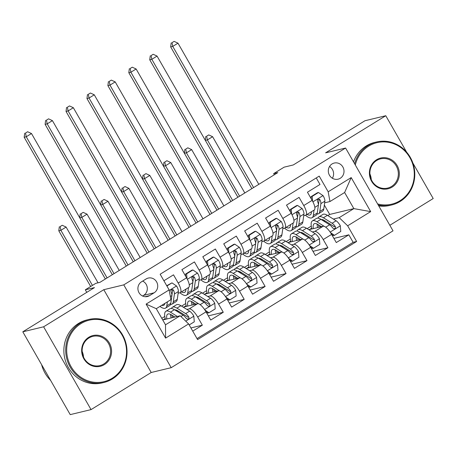<?xml version="1.0" encoding="UTF-8"?>
<svg xmlns="http://www.w3.org/2000/svg" width="456" height="456" viewBox="0 0 456 456"><rect width="100%" height="100%" fill="white"/><g stroke="black" fill="none" stroke-linecap="round" stroke-linejoin="round"><path stroke-width="0.68" d="M332.059 163.949A8.293 7.826 76.5 0 0 328.924 174.129A8.293 7.826 76.5 0 0 338.101 179.174A8.293 7.826 76.5 0 0 340.262 178.273A8.293 7.826 76.5 0 0 343.397 168.099A8.293 7.826 76.5 0 0 334.219 163.048A8.293 7.826 76.5 0 0 332.059 163.949M389.84 225.281L433.2 198.531L412.879 163.048M171.194 367.678L393.021 230.839L345.597 148.029L123.77 284.869L171.194 367.678L151.21 372.495L103.786 289.685L43.616 326.798L91.04 409.608L151.21 372.495M91.04 409.608L70.224 414.624L22.8 331.814L94.477 287.599L85.318 289.805L86.771 292.347M406.678 152.23L385.776 115.727L364.96 120.737L293.282 164.958L284.122 167.164L273.657 173.616L274.318 174.773M43.616 326.798L22.8 331.814M316.264 177.937L319.998 184.463L307.447 192.204L312.121 200.378L303.753 205.542A10.368 3.272 58.3 0 1 305.862 215.164A10.368 3.272 58.3 0 1 305.548 215.295L303.713 215.734M303.753 205.542L299.073 197.368L286.516 205.114L291.196 213.283L282.823 218.447A10.368 3.272 58.3 0 1 284.937 228.074A10.368 3.272 58.3 0 1 284.618 228.205L282.788 228.644M282.823 218.447L278.149 210.279L265.591 218.025L270.271 226.193L261.898 231.357A10.368 3.272 58.3 0 1 264.007 240.985A10.368 3.272 58.3 0 1 263.693 241.116L261.858 241.555M261.898 231.357L257.218 223.189L244.661 230.935L249.341 239.104L240.973 244.268A10.368 3.272 58.3 0 1 243.082 253.895A10.368 3.272 58.3 0 1 242.769 254.02L240.933 254.465M240.973 244.268L236.293 236.1L223.736 243.846L228.416 252.014L220.043 257.178A10.368 3.272 58.3 0 1 222.157 266.8A10.368 3.272 58.3 0 1 221.838 266.931L220.003 267.376M220.043 257.178L215.363 249.01L202.812 256.756L207.486 264.925L199.118 270.089A10.368 3.272 58.3 0 1 201.227 279.71A10.368 3.272 58.3 0 1 200.914 279.841L199.078 280.286M199.118 270.089L194.438 261.921L181.881 269.667L186.561 277.835A10.368 3.272 58.3 0 1 188.67 287.457L180.302 292.621A10.368 3.272 58.3 0 1 179.983 292.752L178.153 293.197M192.734 331.119L202.35 325.185L190.916 327.938M183.238 307.156L197.585 303.702A10.368 3.272 58.3 0 1 206.044 311.853L210.723 320.021L223.275 312.274L208.346 315.871M204.163 294.245L218.51 290.791A10.368 3.272 -121.7 0 1 226.968 298.942L231.648 307.11L244.205 299.364L229.271 302.961M225.087 281.341L239.44 277.881A10.368 3.272 -121.7 0 1 247.899 286.032L252.573 294.2L265.13 286.453L250.201 290.05M246.018 268.43L260.365 264.97A10.368 3.272 -121.7 0 1 268.823 273.121L273.503 281.289L286.06 273.549L271.126 277.14M266.942 255.52L281.295 252.065A10.368 3.272 -121.7 0 1 289.754 260.211L294.428 268.385L306.985 260.638L292.051 264.235M287.873 242.609L302.22 239.155A10.368 3.272 -121.7 0 1 310.678 247.306L315.358 255.474L327.915 247.728L312.981 251.324M85.318 289.805L95.777 283.347L99.944 282.344L277.824 172.613L273.657 173.616M149.488 295.659L154.094 292.82A8.031 7.581 76.5 0 0 157.126 282.959A8.031 7.581 76.5 0 0 148.24 278.069A8.031 7.581 76.5 0 0 146.148 278.941L141.542 281.779A8.031 7.581 76.5 0 0 138.504 291.64A8.031 7.581 76.5 0 0 147.396 296.531A8.031 7.581 76.5 0 0 149.488 295.659L145.133 296.708M329.973 201.541L328.177 191.788L319.206 176.119L160.159 274.233L169.13 289.902L170.926 299.655L156.277 308.695L165.505 324.809L180.154 315.769L188.613 323.92L197.585 339.583L356.632 241.475L347.66 225.805L339.201 217.654L353.85 208.62L344.622 192.506L329.973 201.541L324.638 202.823M328.177 191.788L351.194 177.589L370.677 211.607L347.66 225.805M188.613 323.92L165.596 338.118L146.114 304.101L169.13 289.902M303.126 234.213L304.317 233.928M312.428 231.973L314.777 231.409A10.368 3.272 58.3 0 1 323.236 239.56L327.915 247.728M308.797 229.699L323.144 226.244L314.777 231.409M282.201 247.123L283.393 246.838M291.504 244.883L293.852 244.319A10.368 3.272 58.3 0 1 302.305 252.47L306.985 260.638M261.271 260.034L262.462 259.743M270.573 257.794L272.922 257.23A10.368 3.272 58.3 0 1 281.38 265.375L286.06 273.549M240.346 272.945L241.537 272.654M249.649 270.704L251.997 270.134A10.368 3.272 58.3 0 1 260.456 278.285L265.13 286.453M219.421 285.849L220.613 285.564M228.724 283.609L231.067 283.045A10.368 3.272 58.3 0 1 239.525 291.196L244.205 299.364M198.491 298.76L199.682 298.475M207.793 296.52L210.142 295.955A10.368 3.272 58.3 0 1 218.601 304.106L223.275 312.274M177.566 311.67L178.758 311.385M186.869 309.43L189.211 308.866A10.368 3.272 58.3 0 1 197.67 317.017L202.35 325.185M197.026 338.614L353.132 242.313L348.84 234.817L333.906 238.414M323.144 226.244A10.368 3.272 -121.7 0 1 331.603 234.395L336.283 242.563L348.84 234.817M163.898 280.759L173.514 274.831L178.188 282.999A10.368 3.272 58.3 0 1 180.302 292.621M162.735 319.964L180.154 315.769M103.786 289.685L123.77 284.869M385.776 115.727L325.612 152.84L345.597 148.029M327.818 215.597L329.699 214.434L353.85 208.62L370.677 211.607M329.699 214.434L324.324 205.046M324.056 221.302L325.248 221.017M333.359 219.062L339.201 217.654M161.789 318.322L164.793 316.47M181.573 306.118L185.717 303.559M202.498 293.208L206.648 290.649M223.429 280.297L227.572 277.738M244.353 267.387L248.503 264.828M265.278 254.476L269.428 251.917M286.208 241.566L290.352 239.012M307.133 228.661L311.283 226.102M163.054 319.89L165.214 318.556M170.641 315.21L171.319 314.794M183.985 306.979L186.145 305.645M191.566 302.299L192.244 301.883M204.909 294.069L207.07 292.735M212.496 289.389L213.169 288.973M201.227 279.71L209.6 274.546A10.368 3.272 -121.7 0 0 207.486 264.925M225.84 281.158L227.994 279.824M233.421 276.478L234.099 276.062M222.157 266.8L230.525 261.641A10.368 3.272 -121.7 0 0 228.416 252.014M246.764 268.248L248.925 266.914M254.345 263.574L255.024 263.152M243.082 253.895L251.455 248.731A10.368 3.272 -121.7 0 0 249.341 239.104M267.695 255.337L269.849 254.009M275.276 250.663L275.954 250.241M264.007 240.985L272.38 235.82A10.368 3.272 -121.7 0 0 270.271 226.193M288.62 242.427L290.78 241.099M296.2 237.753L296.879 237.337M284.937 228.074L293.305 222.91A10.368 3.272 -121.7 0 0 291.196 213.283M309.544 229.522L311.704 228.188M317.131 224.842L317.803 224.426M353.132 242.313L356.632 241.475M305.862 215.164L314.235 209.999A10.368 3.272 -121.7 0 0 312.121 200.378M156.277 308.695L146.114 304.101M165.505 324.809L165.596 338.118M351.194 177.589L344.622 192.506M142.563 296.018L143.686 295.323A8.031 7.581 76.5 0 0 147.294 287.992A8.031 7.581 76.5 0 0 142.665 281.09M332.373 178.245A8.293 7.826 76.5 0 0 329.54 166.486M164.821 303.422A16.456 5.198 58.3 0 1 163.829 305.218A16.456 5.198 58.3 0 1 161.777 305.298M167.375 301.849L166.81 305.816A19.825 6.259 58.3 0 1 165.596 308.085A19.825 6.259 58.3 0 1 159.965 306.421M166.902 286.003L171.975 282.874L176.632 286.06A6.869 2.166 58.3 0 1 178.387 291.538L177.276 299.364A19.825 6.259 58.3 0 1 176.062 301.627L172.083 304.078A19.825 6.259 -121.7 0 0 173.297 301.815L174.409 293.989A6.869 2.166 -121.7 0 0 173.514 290.215L172.835 289.526L171.456 289.714L170.909 290.557L171 291.766A6.869 2.166 58.3 0 1 171.901 295.539L170.789 303.365A19.825 6.259 58.3 0 1 169.575 305.628L165.596 308.085M171.975 282.874L166.725 285.701M170.538 304.38A19.825 6.259 -121.7 0 0 172.083 304.078M173.514 290.215L172.317 290.5A3.5 1.106 58.3 0 1 172.436 291.509L171.923 295.112M112.336 274.7L31.492 133.54L26.26 136.766L24.179 137.267L105.353 279.009M107.103 277.926L26.26 136.766L25.542 133.038L27.634 131.744L25.542 133.038M24.704 133.237L24.179 137.267M31.492 133.54L27.634 131.744M189.2 324.946L194.279 321.816L193.806 316.048A6.869 2.166 -121.7 0 0 189.622 311.152L180.901 305.697A19.825 6.259 -121.7 0 0 176.392 304.813L172.414 307.264A19.825 6.259 -121.7 0 0 171.456 308.512M177.093 310.399A16.456 5.198 -121.7 0 0 177.145 311.408M177.31 316.453L170.436 312.149A19.825 6.259 -121.7 0 0 165.927 311.266A19.825 6.259 -121.7 0 0 165.42 319.32M174.904 317.034L171.439 314.868A16.456 5.198 -121.7 0 0 167.7 314.133A16.456 5.198 -121.7 0 0 166.839 318.978M165.927 311.266L169.906 308.815A19.825 6.259 58.3 0 1 174.414 309.698L183.135 315.159A6.869 2.166 58.3 0 1 186.253 318.396L187.581 319.149L188.505 318.852L189.018 318.014L188.767 316.846A6.869 2.166 -121.7 0 0 185.643 313.608L176.928 308.148A19.825 6.259 -121.7 0 0 172.414 307.264M171.855 315.13A19.825 6.259 -121.7 0 0 172.642 317.581M173.901 317.273A16.456 5.198 58.3 0 1 173.605 316.225M174.751 309.909A16.456 5.198 58.3 0 1 177.925 310.867L186.646 316.322A3.5 1.106 58.3 0 1 187.57 317.137L188.767 316.846M170.607 314.401A16.456 5.198 -121.7 0 0 171.137 317.94M98.029 282.805L66.109 227.071L60.876 230.297L58.795 230.799L90.687 286.488M92.437 285.41L60.876 230.297L60.152 226.569L62.25 225.281L60.152 226.569M59.32 226.769L58.795 230.799M66.109 227.071L62.25 225.281M80.98 323.617A31.618 29.839 76.5 0 0 71.085 366.67A31.618 29.839 76.5 0 0 112.256 378.223A31.618 29.839 76.5 0 0 122.151 335.171A31.618 29.839 76.5 0 0 80.98 323.617M112.387 378.953A32.393 30.575 -103.5 0 1 103.951 382.47A32.393 30.575 -103.5 0 1 68.109 362.759A32.393 30.575 -103.5 0 1 80.347 323.002A32.393 30.575 -103.5 0 1 88.783 319.485A32.393 30.575 -103.5 0 1 124.625 339.201A32.393 30.575 -103.5 0 1 112.387 378.953M88.8 337.269A15.806 14.917 -103.5 0 1 109.383 343.043A15.806 14.917 -103.5 0 1 104.435 364.572A15.806 14.917 -103.5 0 1 83.853 358.792A15.806 14.917 -103.5 0 1 88.8 337.269M103.803 363.962A15.031 14.187 76.5 0 0 109.48 345.511A15.031 14.187 76.5 0 0 92.847 336.368A15.031 14.187 76.5 0 0 88.931 337.999A15.031 14.187 76.5 0 0 83.254 356.444A15.031 14.187 76.5 0 0 99.887 365.592A15.031 14.187 76.5 0 0 103.803 363.962M50.616 380.384A32.393 30.575 -103.5 0 1 41.61 364.663M82.154 351.416A15.031 14.187 -103.5 0 1 83.516 357.059M103.951 382.47L102.121 382.915A32.393 30.575 -103.5 0 1 66.28 363.198A32.393 30.575 -103.5 0 1 78.512 323.447A32.393 30.575 -103.5 0 1 86.954 319.93L88.783 319.485M377.608 203.923A31.618 29.839 76.5 0 0 400.003 200.714A31.618 29.839 76.5 0 0 409.893 157.662A31.618 29.839 76.5 0 0 368.727 146.108A31.618 29.839 76.5 0 0 355.309 164.992M354.62 163.784A32.393 30.575 -103.5 0 1 368.095 145.498A32.393 30.575 -103.5 0 1 376.531 141.976A32.393 30.575 -103.5 0 1 412.372 161.692A32.393 30.575 -103.5 0 1 400.134 201.449A32.393 30.575 -103.5 0 1 391.698 204.966A32.393 30.575 -103.5 0 1 378.218 204.989M376.548 159.76A15.806 14.917 -103.5 0 1 397.13 165.534A15.806 14.917 -103.5 0 1 392.183 187.063A15.806 14.917 -103.5 0 1 371.6 181.288A15.806 14.917 -103.5 0 1 376.548 159.76M391.55 186.453A15.031 14.187 76.5 0 0 397.227 168.007A15.031 14.187 76.5 0 0 380.595 158.859A15.031 14.187 76.5 0 0 376.679 160.489A15.031 14.187 76.5 0 0 371.002 178.934A15.031 14.187 76.5 0 0 387.634 188.083A15.031 14.187 76.5 0 0 391.55 186.453M369.901 173.907A15.031 14.187 -103.5 0 1 371.264 179.55M391.698 204.966L389.869 205.405A32.393 30.575 -103.5 0 1 378.731 205.884M353.525 161.874A32.393 30.575 -103.5 0 1 366.259 145.937A32.393 30.575 -103.5 0 1 374.695 142.42L376.531 141.976M185.945 289.138L185.763 290.426A16.456 5.198 58.3 0 1 184.754 292.307A16.456 5.198 58.3 0 1 181.522 291.868M188.499 287.565L187.735 292.906A19.825 6.259 58.3 0 1 186.527 295.174A19.825 6.259 58.3 0 1 179.949 292.763M192.899 269.963L191.822 270.226L185.541 274.096L186.624 273.834L192.899 269.963L197.556 273.15A6.869 2.166 58.3 0 1 199.312 278.627L198.2 286.453A19.825 6.259 58.3 0 1 196.986 288.716L193.013 291.173A19.825 6.259 -121.7 0 0 194.227 288.904L195.339 281.084A6.869 2.166 -121.7 0 0 194.438 277.305L193.76 276.621L192.386 276.803L191.839 277.647L191.93 278.855A6.869 2.166 58.3 0 1 192.825 282.629L191.714 290.455A19.825 6.259 58.3 0 1 190.5 292.718L186.527 295.174M186.624 273.834L187.017 278.662M185.729 276.382L185.541 274.096M191.463 291.469A19.825 6.259 -121.7 0 0 193.013 291.173M185.495 289.417A16.456 5.198 -121.7 0 0 185.877 289.611M194.438 277.305L193.241 277.596A3.5 1.106 58.3 0 1 193.361 278.599L192.848 282.201M133.266 261.79L52.417 120.629L47.185 123.855L45.104 124.357L126.283 266.099M128.033 265.016L47.185 123.855L46.466 120.127L48.558 118.839L46.466 120.127M45.634 120.327L45.104 124.357M52.417 120.629L48.558 118.839M206.87 276.228L206.688 277.516A16.456 5.198 58.3 0 1 205.684 279.397A16.456 5.198 58.3 0 1 202.447 278.958M209.424 274.654L208.666 280.001A19.825 6.259 58.3 0 1 207.451 282.264A19.825 6.259 58.3 0 1 200.874 279.853M213.83 257.053L212.747 257.315L206.471 261.185L207.548 260.929L213.83 257.053L218.487 260.239A6.869 2.166 58.3 0 1 220.242 265.717L219.131 273.543A19.825 6.259 58.3 0 1 217.917 275.806L213.938 278.263A19.825 6.259 -121.7 0 0 215.152 275.994L216.264 268.174A6.869 2.166 -121.7 0 0 215.369 264.394L214.223 263.596L213.311 263.893L212.764 264.736L212.855 265.945A6.869 2.166 58.3 0 1 213.756 269.718L212.638 277.544A19.825 6.259 58.3 0 1 211.43 279.813L207.451 282.264M207.548 260.929L207.947 265.751M206.653 263.471L206.471 261.185M212.388 278.559A19.825 6.259 -121.7 0 0 213.938 278.263M206.425 276.507A16.456 5.198 -121.7 0 0 206.807 276.701M215.369 264.394L214.172 264.685A3.5 1.106 58.3 0 1 214.291 265.688L213.778 269.291M154.191 248.879L73.348 107.719L68.115 110.945L66.034 111.446L147.208 253.188M148.958 252.105L68.115 110.945L67.391 107.217L69.483 105.929L67.391 107.217M66.559 107.416L66.034 111.446M73.348 107.719L69.483 105.929M227.8 263.323L227.618 264.605A16.456 5.198 58.3 0 1 226.609 266.486A16.456 5.198 58.3 0 1 223.377 266.047M230.348 261.744L229.59 267.091A19.825 6.259 58.3 0 1 228.376 269.353A19.825 6.259 58.3 0 1 221.804 266.942M234.754 244.142L233.671 244.405L227.396 248.281L228.479 248.018L234.754 244.142L239.411 247.329A6.869 2.166 58.3 0 1 241.167 252.806L240.055 260.632A19.825 6.259 58.3 0 1 238.841 262.901L234.863 265.352A19.825 6.259 -121.7 0 0 236.077 263.089L237.194 255.263A6.869 2.166 -121.7 0 0 236.293 251.484L235.615 250.8L234.236 250.982L233.689 251.826L233.785 253.034A6.869 2.166 58.3 0 1 234.68 256.813L233.569 264.634A19.825 6.259 58.3 0 1 232.355 266.902L228.376 269.353M228.479 248.018L228.872 252.841M227.584 250.561L227.396 248.281M233.318 265.648A19.825 6.259 -121.7 0 0 234.863 265.352M227.35 263.596A16.456 5.198 -121.7 0 0 227.732 263.79M236.293 251.484L235.096 251.775A3.5 1.106 58.3 0 1 235.216 252.778L234.703 256.38M175.115 235.969L94.272 94.808L89.04 98.034L86.959 98.536L168.133 240.278M169.888 239.2L89.04 98.034L88.321 94.306L90.413 93.018L88.321 94.306M87.489 94.512L86.959 98.536M94.272 94.808L90.413 93.018M248.725 250.412L248.543 251.695A16.456 5.198 58.3 0 1 247.534 253.576A16.456 5.198 58.3 0 1 244.302 253.137M251.279 248.839L250.521 254.18A19.825 6.259 58.3 0 1 249.307 256.443A19.825 6.259 58.3 0 1 242.729 254.032M255.685 231.232L254.602 231.494L248.32 235.37L249.403 235.108L255.685 231.232L260.342 234.418A6.869 2.166 58.3 0 1 262.092 239.902L260.98 247.722A19.825 6.259 58.3 0 1 259.766 249.991L255.793 252.442A19.825 6.259 -121.7 0 0 257.007 250.179L258.119 242.353A6.869 2.166 -121.7 0 0 257.224 238.573L256.54 237.889L255.166 238.072L254.619 238.915L254.71 240.124A6.869 2.166 58.3 0 1 255.605 243.903L254.494 251.729A19.825 6.259 58.3 0 1 253.279 253.992L249.307 256.443M249.403 235.108L249.797 239.93M248.509 237.65L248.32 235.37M254.243 252.744A19.825 6.259 -121.7 0 0 255.793 252.442M248.281 250.686A16.456 5.198 -121.7 0 0 248.657 250.885M257.224 238.573L256.021 238.864A3.5 1.106 58.3 0 1 256.141 239.867L255.634 243.47M196.046 223.064L115.203 81.898L109.97 85.124L107.884 85.625L189.063 227.367M190.813 226.29L109.97 85.124L109.246 81.396L111.338 80.108L109.246 81.396M108.414 81.601L107.884 85.625M115.203 81.898L111.338 80.108M204.926 310.04L208.928 312.776L215.203 308.906L214.736 303.137A6.869 2.166 -121.7 0 0 210.547 298.247L201.826 292.786A19.825 6.259 -121.7 0 0 197.317 291.903L193.344 294.354A19.825 6.259 -121.7 0 0 192.381 295.602M198.024 297.489A16.456 5.198 -121.7 0 0 198.069 298.498M198.679 303.821L191.366 299.244A19.825 6.259 -121.7 0 0 186.857 298.355A19.825 6.259 -121.7 0 0 186.35 306.409M195.829 304.123L192.369 301.957A16.456 5.198 -121.7 0 0 188.624 301.222A16.456 5.198 -121.7 0 0 187.769 306.067M208.928 312.776L207.845 313.038L205.998 311.779M186.857 298.355L190.83 295.904A19.825 6.259 58.3 0 1 195.339 296.788L204.06 302.248A6.869 2.166 58.3 0 1 207.184 305.486L208.506 306.238L209.429 305.942L209.948 305.11L209.692 303.935A6.869 2.166 -121.7 0 0 206.574 300.698L197.853 295.237A19.825 6.259 -121.7 0 0 193.344 294.354M192.785 302.22A19.825 6.259 -121.7 0 0 193.572 304.671M194.826 304.369A16.456 5.198 58.3 0 1 194.53 303.314M195.675 296.998A16.456 5.198 58.3 0 1 198.856 297.956L207.571 303.411A3.5 1.106 58.3 0 1 208.495 304.226L209.692 303.935M191.537 301.49A16.456 5.198 -121.7 0 0 192.061 305.03M119.261 270.431L87.033 214.16L81.801 217.387L79.789 217.871M114.028 273.657L81.801 217.387L81.082 213.659L83.174 212.371L81.082 213.659M80.25 213.864L79.737 217.774M87.033 214.16L83.174 212.371M225.857 297.135L229.852 299.871L236.134 295.995L235.661 290.227A6.869 2.166 -121.7 0 0 231.477 285.336L222.756 279.876A19.825 6.259 -121.7 0 0 218.247 278.992L214.269 281.443A19.825 6.259 -121.7 0 0 213.305 282.691M218.948 284.578A16.456 5.198 -121.7 0 0 219 285.587M219.604 290.911L212.291 286.334A19.825 6.259 -121.7 0 0 207.782 285.445A19.825 6.259 -121.7 0 0 207.275 293.499M216.754 291.213L213.294 289.047A16.456 5.198 -121.7 0 0 209.549 288.312A16.456 5.198 -121.7 0 0 208.694 293.157M229.852 299.871L228.769 300.128L226.928 298.868M207.782 285.445L211.761 282.994A19.825 6.259 58.3 0 1 216.269 283.877L224.985 289.338A6.869 2.166 58.3 0 1 228.108 292.575L229.436 293.328L230.36 293.031L230.873 292.199L230.622 291.031A6.869 2.166 -121.7 0 0 227.498 287.787L218.777 282.332A19.825 6.259 -121.7 0 0 214.269 281.443M213.71 289.309A19.825 6.259 -121.7 0 0 214.497 291.76M215.751 291.458A16.456 5.198 58.3 0 1 215.46 290.404M216.606 284.088A16.456 5.198 58.3 0 1 219.781 285.046L228.502 290.506A3.5 1.106 58.3 0 1 229.419 291.316L230.622 291.031M212.462 288.58A16.456 5.198 -121.7 0 0 212.992 292.125M140.186 257.52L107.964 201.25L102.731 204.476L100.719 204.961M134.953 260.746L102.731 204.476L102.007 200.754L104.099 199.46L102.007 200.754M101.175 200.953L100.662 204.864M107.964 201.25L104.099 199.46M246.781 284.225L250.783 286.961L257.059 283.085L256.585 277.322A6.869 2.166 -121.7 0 0 252.402 272.426L243.681 266.965A19.825 6.259 -121.7 0 0 239.172 266.082L235.199 268.533A19.825 6.259 -121.7 0 0 234.236 269.787M239.879 271.668A16.456 5.198 -121.7 0 0 239.924 272.677M240.534 278L233.221 273.423A19.825 6.259 -121.7 0 0 228.712 272.534A19.825 6.259 -121.7 0 0 228.2 280.588M237.684 278.308L234.219 276.136A16.456 5.198 -121.7 0 0 230.48 275.401A16.456 5.198 -121.7 0 0 229.624 280.246M250.783 286.961L249.7 287.217L247.853 285.958M228.712 272.534L232.685 270.083A19.825 6.259 58.3 0 1 237.194 270.972L245.915 276.427A6.869 2.166 58.3 0 1 249.039 279.665L250.361 280.423L251.284 280.121L251.803 279.289L251.547 278.12A6.869 2.166 -121.7 0 0 248.423 274.877L239.708 269.422A19.825 6.259 -121.7 0 0 235.199 268.533M234.635 276.399A19.825 6.259 -121.7 0 0 235.421 278.85M236.681 278.548A16.456 5.198 58.3 0 1 236.385 277.493M237.53 271.183A16.456 5.198 58.3 0 1 240.711 272.135L249.426 277.596A3.5 1.106 58.3 0 1 250.35 278.405L251.547 278.12M233.386 275.669A16.456 5.198 -121.7 0 0 233.917 279.214M161.116 244.61L128.888 188.339L123.656 191.571L121.644 192.056M155.884 247.836L123.656 191.571L122.938 187.843L125.029 186.55L122.938 187.843M122.105 188.043L121.592 191.959M128.888 188.339L125.029 186.55M267.706 271.314L271.708 274.05L277.983 270.174L277.516 264.412A6.869 2.166 -121.7 0 0 273.326 259.515L264.611 254.06A19.825 6.259 -121.7 0 0 260.102 253.171L256.124 255.622A19.825 6.259 -121.7 0 0 255.16 256.876M260.803 258.757A16.456 5.198 -121.7 0 0 260.855 259.772M261.459 265.09L254.146 260.513A19.825 6.259 -121.7 0 0 249.637 259.629A19.825 6.259 -121.7 0 0 249.13 267.678M258.609 265.398L255.149 263.232A16.456 5.198 -121.7 0 0 251.404 262.496A16.456 5.198 -121.7 0 0 250.549 267.336M271.708 274.05L270.625 274.312L268.784 273.047M249.637 259.629L253.616 257.173A19.825 6.259 58.3 0 1 258.125 258.062L266.84 263.517A6.869 2.166 58.3 0 1 269.963 266.76L271.286 267.512L272.215 267.216L272.728 266.378L272.477 265.21A6.869 2.166 -121.7 0 0 269.353 261.966L260.632 256.511A19.825 6.259 -121.7 0 0 256.124 255.622M255.565 263.488A19.825 6.259 -121.7 0 0 256.352 265.939M257.606 265.637A16.456 5.198 58.3 0 1 257.309 264.583M258.461 258.273A16.456 5.198 58.3 0 1 261.636 259.225L270.357 264.685A3.5 1.106 58.3 0 1 271.274 265.495L272.477 265.21M254.317 262.764A16.456 5.198 -121.7 0 0 254.847 266.304M182.041 231.699L149.813 175.435L144.586 178.661L142.574 179.145M176.808 234.925L144.586 178.661L143.862 174.933L145.954 173.639L143.862 174.933M143.03 175.132L142.517 179.048M149.813 175.435L145.954 173.639M269.656 237.502L269.473 238.784A16.456 5.198 58.3 0 1 268.464 240.665A16.456 5.198 58.3 0 1 265.232 240.232M272.203 235.929L271.445 241.27A19.825 6.259 58.3 0 1 270.231 243.532A19.825 6.259 58.3 0 1 263.659 241.121M276.61 218.327L275.527 218.584L269.251 222.46L270.334 222.197L276.61 218.327L281.266 221.508A6.869 2.166 58.3 0 1 283.022 226.991L281.911 234.817A19.825 6.259 58.3 0 1 280.696 237.08L276.718 239.531A19.825 6.259 -121.7 0 0 277.932 237.268L279.043 229.442A6.869 2.166 -121.7 0 0 278.149 225.669L277.47 224.979L276.091 225.161L275.544 226.005L275.635 227.213A6.869 2.166 58.3 0 1 276.535 230.992L275.424 238.819A19.825 6.259 58.3 0 1 274.21 241.081L270.231 243.532M270.334 222.197L270.727 227.02M269.433 224.74L269.251 222.46M275.173 239.833A19.825 6.259 -121.7 0 0 276.718 239.531M269.205 237.775A16.456 5.198 -121.7 0 0 269.587 237.975M278.149 225.669L276.952 225.954A3.5 1.106 58.3 0 1 277.071 226.963L276.558 230.565M216.97 210.153L136.127 68.987L130.895 72.219L128.814 72.715L209.988 214.457M211.738 213.38L130.895 72.219L130.177 68.491L132.268 67.197L130.177 68.491M129.339 68.691L128.814 72.715M136.127 68.987L132.268 67.197M288.637 258.404L292.632 261.14L298.914 257.269L298.441 251.501A6.869 2.166 -121.7 0 0 294.257 246.605L285.536 241.15A19.825 6.259 -121.7 0 0 281.027 240.261L277.054 242.717A19.825 6.259 -121.7 0 0 276.091 243.966M281.728 245.852A16.456 5.198 -121.7 0 0 281.779 246.861M282.384 252.179L275.071 247.602A19.825 6.259 -121.7 0 0 270.562 246.719A19.825 6.259 -121.7 0 0 270.055 254.767M279.539 252.487L276.074 250.321A16.456 5.198 -121.7 0 0 272.335 249.586A16.456 5.198 -121.7 0 0 271.474 254.425M292.632 261.14L291.549 261.402L289.708 260.142M270.562 246.719L274.54 244.262A19.825 6.259 58.3 0 1 279.049 245.151L287.77 250.606A6.869 2.166 58.3 0 1 290.888 253.849L292.216 254.602L293.14 254.305L293.658 253.468L293.402 252.299A6.869 2.166 -121.7 0 0 290.278 249.056L281.563 243.601A19.825 6.259 -121.7 0 0 277.054 242.717M276.49 250.578A19.825 6.259 -121.7 0 0 277.276 253.029M278.536 252.727A16.456 5.198 58.3 0 1 278.24 251.672M279.385 245.362A16.456 5.198 58.3 0 1 282.56 246.32L291.281 251.775A3.5 1.106 58.3 0 1 292.205 252.59L293.402 252.299M275.242 249.854A16.456 5.198 -121.7 0 0 275.772 253.393M202.966 218.789L170.743 162.524L165.511 165.75L163.499 166.235M197.733 222.021L165.511 165.75L164.787 162.022L166.885 160.729L164.787 162.022M163.955 162.222L163.442 166.138M170.743 162.524L166.885 160.729M290.58 224.591L290.398 225.88A16.456 5.198 58.3 0 1 289.389 227.755A16.456 5.198 58.3 0 1 286.157 227.322M293.134 223.018L292.37 228.359A19.825 6.259 58.3 0 1 291.162 230.622A19.825 6.259 58.3 0 1 284.584 228.211M297.54 205.417L296.457 205.673L290.176 209.549L291.259 209.287L297.54 205.417L302.191 208.603A6.869 2.166 58.3 0 1 303.947 214.081L302.835 221.907A19.825 6.259 58.3 0 1 301.621 224.17L297.648 226.621A19.825 6.259 -121.7 0 0 298.862 224.358L299.974 216.532A6.869 2.166 -121.7 0 0 299.073 212.758L298.395 212.069L297.021 212.257L296.474 213.094L296.565 214.303A6.869 2.166 58.3 0 1 297.46 218.082L296.349 225.908A19.825 6.259 58.3 0 1 295.135 228.171L291.162 230.622M291.259 209.287L291.652 214.115M290.364 211.829L290.176 209.549M296.098 226.923A19.825 6.259 -121.7 0 0 297.648 226.621M290.136 224.865A16.456 5.198 -121.7 0 0 290.512 225.064M299.073 212.758L297.876 213.043A3.5 1.106 58.3 0 1 297.996 214.052L297.483 217.654M237.901 197.243L157.052 56.077L151.825 59.308L149.739 59.81L230.918 201.546M232.668 200.469L151.825 59.308L151.101 55.581L153.193 54.287L151.101 55.581M150.269 55.78L149.739 59.81M157.052 56.077L153.193 54.287M309.561 245.493L313.563 248.229L319.838 244.359L319.371 238.591A6.869 2.166 -121.7 0 0 315.181 233.694L306.466 228.239A19.825 6.259 -121.7 0 0 301.952 227.35L297.979 229.807A19.825 6.259 -121.7 0 0 297.016 231.055M302.659 232.942A16.456 5.198 -121.7 0 0 302.704 233.951M303.314 239.269L296.001 234.692A19.825 6.259 -121.7 0 0 291.492 233.808A19.825 6.259 -121.7 0 0 290.985 241.862M300.464 239.577L297.004 237.411A16.456 5.198 -121.7 0 0 293.259 236.675A16.456 5.198 -121.7 0 0 292.404 241.52M313.563 248.229L312.48 248.491L310.633 247.232M291.492 233.808L295.465 231.352A19.825 6.259 58.3 0 1 299.974 232.241L308.695 237.696A6.869 2.166 58.3 0 1 311.818 240.939L313.141 241.691L314.064 241.395L314.583 240.557L314.327 239.389A6.869 2.166 -121.7 0 0 311.209 236.151L302.488 230.69A19.825 6.259 -121.7 0 0 297.979 229.807M297.42 237.667A19.825 6.259 -121.7 0 0 298.207 240.118M299.461 239.816A16.456 5.198 58.3 0 1 299.164 238.762M300.316 232.452A16.456 5.198 58.3 0 1 303.491 233.409L312.212 238.864A3.5 1.106 58.3 0 1 313.13 239.679L314.327 239.389M296.172 236.943A16.456 5.198 -121.7 0 0 296.696 240.483M223.896 205.878L191.668 149.614L186.436 152.84L184.429 153.324M218.663 209.11L186.436 152.84L185.717 149.112L187.809 147.824L185.717 149.112M184.885 149.311L184.372 153.227M191.668 149.614L187.809 147.824M311.505 211.681L311.323 212.969A16.456 5.198 58.3 0 1 310.319 214.85A16.456 5.198 58.3 0 1 307.082 214.411M314.059 210.108L313.3 215.449A19.825 6.259 58.3 0 1 312.086 217.717A19.825 6.259 58.3 0 1 305.509 215.3M318.465 192.506L317.382 192.768L311.106 196.639L312.189 196.376L318.465 192.506L323.122 195.692A6.869 2.166 58.3 0 1 324.877 201.17L323.766 208.996A19.825 6.259 58.3 0 1 322.552 211.259L318.573 213.71A19.825 6.259 -121.7 0 0 319.787 211.447L320.899 203.621A6.869 2.166 -121.7 0 0 320.004 199.848L319.325 199.158L317.946 199.346L317.399 200.19L317.49 201.398A6.869 2.166 58.3 0 1 318.391 205.171L317.273 212.998A19.825 6.259 58.3 0 1 316.065 215.26L312.086 217.717M312.189 196.376L312.582 201.204M311.288 198.924L311.106 196.639M317.023 214.012A19.825 6.259 -121.7 0 0 318.573 213.71M311.06 211.96A16.456 5.198 -121.7 0 0 311.442 212.154M320.004 199.848L318.807 200.133A3.5 1.106 58.3 0 1 318.926 201.142L318.413 204.744M258.826 184.332L177.982 43.172L172.75 46.398L170.669 46.9L251.843 188.641M253.593 187.558L172.75 46.398L172.026 42.67L174.124 41.376L172.026 42.67M171.194 42.87L170.669 46.9M177.982 43.172L174.124 41.376M330.492 232.583L334.487 235.319L340.769 231.448L340.296 225.68A6.869 2.166 -121.7 0 0 336.112 220.784L327.391 215.329A19.825 6.259 -121.7 0 0 322.882 214.44L318.904 216.896A19.825 6.259 -121.7 0 0 317.94 218.145M323.583 220.031A16.456 5.198 -121.7 0 0 323.635 221.04M324.239 226.358L316.926 221.781A19.825 6.259 -121.7 0 0 312.417 220.898A19.825 6.259 -121.7 0 0 311.91 228.952M321.389 226.666L317.929 224.5A16.456 5.198 -121.7 0 0 314.19 223.765A16.456 5.198 -121.7 0 0 313.329 228.61M334.487 235.319L333.404 235.581L331.563 234.321M312.417 220.898L316.396 218.447A19.825 6.259 58.3 0 1 320.904 219.33L329.62 224.791A6.869 2.166 58.3 0 1 332.743 228.028L334.071 228.781L334.995 228.484L335.508 227.647L335.257 226.478A6.869 2.166 -121.7 0 0 332.133 223.24L323.412 217.78A19.825 6.259 -121.7 0 0 318.904 216.896M318.345 224.762A19.825 6.259 -121.7 0 0 319.132 227.213M320.391 226.906A16.456 5.198 58.3 0 1 320.095 225.857M321.241 219.541A16.456 5.198 58.3 0 1 324.415 220.499L333.137 225.954A3.5 1.106 58.3 0 1 334.06 226.769L335.257 226.478M317.097 224.033A16.456 5.198 -121.7 0 0 317.627 227.572M244.821 192.974L212.599 136.703L207.366 139.929L205.354 140.414M239.588 196.2L207.366 139.929L206.642 136.201L208.734 134.913L206.642 136.201M205.81 136.401L205.297 140.317M212.599 136.703L208.734 134.913M302.22 239.155L293.852 244.319M281.295 252.065L272.922 257.23M260.365 264.97L251.997 270.134M239.44 277.881L231.067 283.045M218.51 290.791L210.142 295.955M197.585 303.702L189.211 308.866M206.044 311.853L197.67 317.017M331.603 234.395L323.236 239.56M310.678 247.306L302.305 252.47M289.754 260.211L281.38 265.375M268.823 273.121L260.456 278.285M247.899 286.032L239.525 291.196M226.968 298.942L218.601 304.106M186.561 277.835L178.188 282.999M143.686 295.323L154.094 292.82M176.518 285.98L169.233 290.472M170.789 303.365L166.81 305.816M177.276 299.364L173.297 301.815M171.901 295.539L170.345 296.497M178.387 291.538L174.409 293.989M185.757 321.166L193.817 316.19M176.928 308.148L180.901 305.697M170.436 312.149L174.414 309.698M185.643 313.608L189.622 311.152M180.929 316.515L183.135 315.159M197.442 273.07L187.348 279.294M191.714 290.455L187.735 292.906M198.2 286.453L194.227 288.904M192.825 282.629L189.28 284.818M199.312 278.627L195.339 281.084M218.367 260.159L208.272 266.384M212.638 277.544L208.666 280.001M219.131 273.543L215.152 275.994M213.756 269.718L210.205 271.907M220.242 265.717L216.264 268.174M239.297 247.249L229.203 253.479M233.569 264.634L229.59 267.091M240.055 260.632L236.077 263.089M234.68 256.813L231.129 259.002M241.167 252.806L237.194 255.263M260.222 234.338L250.127 240.568M254.494 251.729L250.521 254.18M260.98 247.722L257.007 250.179M255.605 243.903L252.06 246.092M262.092 239.902L258.119 242.353M204.59 309.544L214.747 303.286M197.853 295.237L201.826 292.786M191.366 299.244L195.339 296.788M206.574 300.698L210.547 298.247M200.155 304.654L204.06 302.248M225.52 296.639L235.672 290.375M218.777 282.332L222.756 279.876M212.291 286.334L216.269 283.877M227.498 287.787L231.477 285.336M221.08 291.749L224.985 289.338M246.445 283.729L256.597 277.465M239.708 269.422L243.681 266.965M233.221 273.423L237.194 270.972M248.423 274.877L252.402 272.426M242.011 278.838L245.915 276.427M267.37 270.818L277.527 264.554M260.632 256.511L264.611 254.06M254.146 260.513L258.125 258.062M269.353 261.966L273.326 259.515M262.935 265.928L266.84 263.517M281.152 221.428L271.058 227.658M275.424 238.819L271.445 241.27M281.911 234.817L277.932 237.268M276.535 230.992L272.984 233.181M283.022 226.991L279.043 229.442M288.3 257.908L298.452 251.644M281.563 243.601L285.536 241.15M275.071 247.602L279.049 245.151M290.278 249.056L294.257 246.605M283.86 253.017L287.77 250.606M302.077 208.523L291.982 214.747M296.349 225.908L292.37 228.359M302.835 221.907L298.862 224.358M297.46 218.082L293.915 220.271M303.947 214.081L299.974 216.532M309.225 244.997L319.382 238.733M302.488 230.69L306.466 228.239M296.001 234.692L299.974 232.241M311.209 236.151L315.181 233.694M304.79 240.107L308.695 237.696M323.002 195.613L312.907 201.837M317.273 212.998L313.3 215.449M323.766 208.996L319.787 211.447M318.391 205.171L314.839 207.36M324.877 201.17L320.899 203.621M330.155 232.087L340.307 225.823M323.412 217.78L327.391 215.329M316.926 221.781L320.904 219.33M332.133 223.24L336.112 220.784M325.715 227.196L329.62 224.791"/></g></svg>
